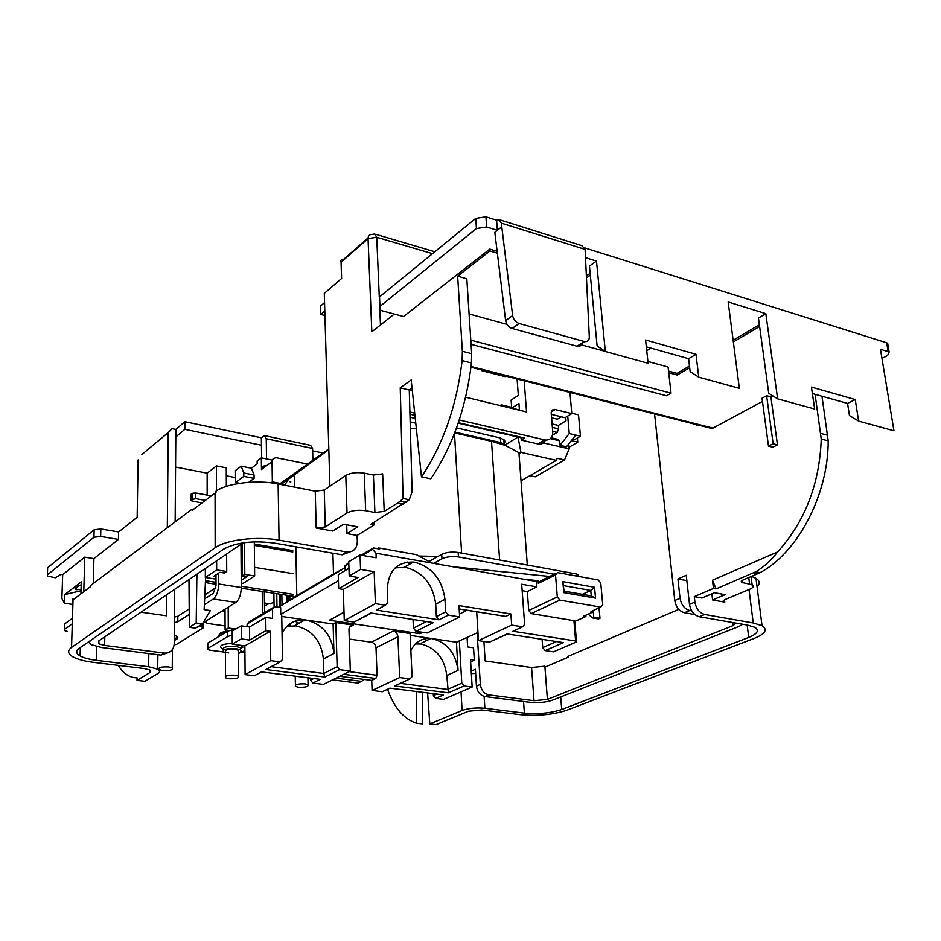 <?xml version="1.0" encoding="UTF-8"?>
<svg xmlns="http://www.w3.org/2000/svg" width="941" height="941" viewBox="0 0 941 941"><rect width="100%" height="100%" fill="white"/><g stroke="black" fill="none" stroke-linecap="round" stroke-linejoin="round"><path stroke-width="1.41" d="M281.853 594.477L282.029 605.169M280.277 594.23L280.477 606.086M279.595 594.124L279.795 606.486M222.264 610.862L225.017 609.203M81.197 584.749C75.209 587.607 73.574 589.266 76.28 589.713L81.055 589.36M73.586 599.358L72.457 599.194L72.422 600.264L90.454 586.678L90.489 585.584L192.105 509.116L193.387 509.352M166.663 594.771L166.463 615.779L141.044 612.179M751.565 576.41L755.988 578.315C759.881 580.797 760.246 583.643 757.07 586.843M483.921 641.456L485.156 660.958L531.571 667.534L544.863 666.181L544.933 667.098L568.023 657.324L567.952 656.395L678.79 609.38M215.865 587.678L204.82 594.877M205.397 582.597L215.995 584.243M241.308 588.184L293.686 596.312M90.748 640.362C88.995 641.868 89.301 643.338 91.677 644.773L101.51 647.49L160.84 655.089L164.463 653.113C170.356 653.054 173.603 649.984 174.191 643.891L174.614 589.372M175.144 521.879L175.802 436.965L184.836 429.331L261.445 445.234L261.351 437.777L264.397 435.601L266.244 438.729L266.526 458.937M96.794 646.643L96.441 660.323L148.643 666.757L157.712 669.18C160.099 670.627 160.146 672.074 157.853 673.521L144.867 681.296L137.021 680.367L137.057 677.802C129.682 677.814 123.4 673.674 118.213 665.369M268.867 603.628L264.515 606.133M228.192 607.168L228.287 628.012L234.768 628.917M387.539 689.283C394.02 707.644 403.689 718.959 416.545 723.229L416.604 691.517M427.614 692.917L429.802 723.923L436.024 724.641L468.418 711.231L481.78 709.937L520.444 714.666C537.617 716.195 553.143 714.69 566.988 710.173L754.294 638.363C765.398 633.822 767.974 629.6 762.034 625.683L753.223 622.966L704.703 614.485L699.269 616.731L747.73 625.13L754.835 627.318C759.575 630.423 757.54 633.799 748.718 637.422L561.718 709.502C550.626 713.137 538.181 714.348 524.384 713.113L484.874 708.244C476.158 707.479 468.559 708.22 462.102 710.467L429.802 723.923M471.206 671.133L475.417 669.263L476.44 686.107L480.345 684.425L477.158 632.881M242.919 647.161L240.449 648.572M264.468 602.969L270.561 603.887L274.007 601.817M889.127 352.087L888.139 351.628L886.657 342.795L887.645 343.253L889.127 352.087L887.657 355.439L881.964 358.427M888.139 351.628L880.447 349.24L893.95 430.802L858.615 421.098L855.216 399.537L811.424 387.092L814.659 409.017L777.631 398.843L765.821 313.659L728.169 301.967L739.355 388.327L698.751 377.176L695.999 354.298L645.585 339.972L648.102 363.261L605.322 351.499L596.488 261.08L585.667 257.728M668.533 371.06L677.038 373.389L689.482 366.025M733.121 340.242L759.363 324.727M777.631 398.843L768.726 393.303L758.458 318.046L765.821 313.659M470.794 340.124L671.027 393.162L668.086 367.037L647.914 361.473M254.329 545.38L292.804 551.979M254.564 567.352L293.227 573.669M312.824 458.173L315.176 458.667M216.501 490.837L216.454 465.924L207.149 473.17L175.567 467.054M216.454 465.924L226.263 467.865L226.346 486.379M226.299 475.817L235.544 477.616M196.904 574.233L196.187 623.024L189.353 627.318L195.493 628.176L202.362 623.895L210.396 610.568L204.138 609.65L205.632 577.515M189.353 627.318L188.976 579.609M196.187 623.024L202.362 623.895M229.134 630.494L225.099 629.929L228.287 628.012M242.59 651.96L244.919 652.278M80.926 593.842L81.279 581.867L64.647 594.606L64.353 603.24L61.871 598.488L62.682 574.645L60.883 574.375L55.448 577.762L47.438 576.057L47.379 574.88L93.947 537.287L94.159 529.783L47.65 567.729L47.379 574.88M336.055 678.12L361.473 681.355L364.402 679.461M360.603 681.613L357.921 683.072L332.549 679.861M94.159 529.783L100.84 528.96L100.652 536.464L118.448 539.416L118.613 531.947L137.151 517.291L138.115 459.926M100.652 536.464L93.947 537.287M93.253 583.502L93.924 558.589L84.772 557.154L62.682 574.645M93.924 558.589L118.448 539.416M261.351 437.777L184.871 421.709L175.861 429.402L172.015 428.708L168.227 432.566L167.31 527.772M350.264 551.849L342.101 554.814L346.464 551.908L279.065 540.134C256.999 536.041 225.887 539.781 215.16 547.733L71.54 647.42C67.258 650.607 67.693 653.736 72.857 656.806C77.456 659.335 84.302 661.182 93.394 662.323L144.455 668.592L149.831 670.016L149.925 672.556L137.021 680.367M416.545 723.229L422.732 723.935L422.744 692.294M96.441 660.323C89.207 659.406 83.749 657.935 80.091 655.912C75.939 653.442 75.609 650.925 79.079 648.373L223.593 549.156C236.109 542.357 253.094 540.346 274.549 543.11L341.759 554.755M545.451 440.023C544.263 442.893 542.134 444.258 539.052 444.117L537.899 443.94L544.663 439.882L459.267 419.992M458.361 422.697L524.607 438.047L521.255 440.094L521.043 437.224M537.899 443.94L521.255 440.094M500.153 405.559L501.306 404.806L512.598 407.547L518.938 403.489L519.444 410.229M551.285 414.358L565.047 417.71L571.81 413.593L569.952 392.421M261.61 457.938L261.445 445.234M265.28 435.789L310.636 445.364L312.577 448.469L312.871 460.302M312.635 450.857L323.057 453.044M324.939 315.529L320.834 314.47L324.81 311.106M512.669 408.359L519.432 409.994M551.579 417.792L557.437 419.204L561.365 416.816M517.091 378.976L518.326 395.42L511.116 400.09L511.657 407.312M324.563 302.579L320.599 305.966L320.834 314.47M329.891 486.226L324.292 293.392L341.63 278.454L341.089 262.233L341.524 278.548M471.465 362.979L462.125 360.591L462.36 351.264L457.655 276.148L466.818 278.783L471.676 353.687L471.465 362.979C466.077 408.053 452.515 446.657 430.79 478.804L421.474 476.864L411.182 379.941L400.243 387.833L409.276 389.997L412.04 388.033M400.243 387.833L403.089 498.507L409.276 499.73L412.099 491.778L409.276 389.997M373.8 522.443L373.906 525.113L357.11 535.453L357.321 541.581C356.957 548.744 353.451 552.202 346.794 551.967L346.464 551.908M373.906 525.113L370.519 524.478L409.276 499.73M403.418 504.153L397.643 503.012L384.222 511.363L374.906 512.492L365.661 510.716C358.168 509.646 351.958 510.398 347.029 512.974L325.268 526.936L316.188 528.03L315.247 491.167L278.124 483.933L279.065 540.134M357.11 535.453L346.994 533.618L357.851 526.854L343.583 524.219L332.82 531.042L316.188 528.03M403.089 498.507L400.019 501.259L405.889 502.423M397.643 503.012L400.019 501.259M821.975 396.22L828.198 440.87L821.246 439.047L815.082 394.279M772.832 395.855L770.902 396.89L766.621 395.714L773.149 443.764L777.466 444.858L770.902 396.89M766.621 395.714L762.034 398.196L768.491 446.128L772.808 447.222L777.466 444.858M762.469 401.431L712.925 428.131L709.937 428.037M696.411 424.591L705.879 427.002M654.571 413.946L674.756 600.511L680.037 598.241C681.272 604.851 684.507 608.945 689.741 610.509L691.729 610.85M686.848 580.644L677.932 578.974L680.037 598.241M677.932 578.974L686.248 575.269L689.494 604.369L694.893 602.075C696.164 608.78 699.434 612.92 704.703 614.485M713.454 588.419L716.042 588.901L712.49 580.197L713.454 588.419L694.282 596.641L694.893 602.075M712.49 580.197L777.654 551.896C771.267 560.271 763.963 566.905 755.729 571.787L760.105 572.657C797.592 552.755 828.386 494.837 828.198 440.87M821.246 439.047C819.587 483.933 805.061 521.549 777.654 551.896M471.065 344.312L666.522 395.773L671.027 393.162M469.1 313.965L507.011 324.374M580.315 344.524L605.051 351.322M500.118 219.923L581.914 245.683L585.102 249.4L501.33 223.123L498.33 219.359L496.613 220.194L485.921 216.83L486.638 226.981L476.44 228.522L379.941 306.413L379.952 309.836L382.105 310.801L403.548 316.529L489.802 249.094L497.13 251.306M586.502 275.878L590.148 273.302M605.322 351.499L597.112 345.912L589.466 266.08L596.488 261.08M486.638 226.981L497.354 230.31L494.801 232.321L505.635 320.587L512.645 315.576L501.33 223.123M512.645 315.576C513.445 319.54 515.609 322.187 519.138 323.504L584.737 341.618C587.713 341.854 589.242 340.301 589.313 336.949L585.102 249.4M582.044 342.912C581.526 345.476 580.021 346.617 577.527 346.347L512.092 328.468C508.587 327.162 506.434 324.539 505.635 320.587M496.613 220.194L497.354 230.31L501.612 226.922M886.657 342.795L584.808 247.918M698.751 377.176L690.141 371.601L688.624 358.697L646.326 346.806M462.125 360.591C456.691 405.818 443.14 444.575 421.474 476.864M760.105 572.657L742.52 580.268L741.437 582.397L749.577 584.126L748.754 577.609M457.655 276.148L489.932 250.965L489.802 249.094M432.507 253.67L376.729 237.273L368.049 238.591L371.824 331.82L394.291 314.059M858.615 421.098L849.452 415.581L847.57 403.418L812.377 393.526M716.042 588.901L755.729 571.787M724.77 602.169L723.441 601.746L724.476 599.782L724.77 602.169L712.584 599.958L725.111 594.688L714.466 592.724L701.974 598.041L694.282 596.641M751.094 576.621L752.153 584.973C754.047 586.243 753.306 587.643 749.942 589.148L724.476 599.782M752.153 584.973L749.577 584.126M545.662 666.793L544.898 666.675M711.867 593.83L712.584 599.958M694.858 614.544L684.436 612.732C679.214 611.191 675.979 607.11 674.756 600.511M480.345 684.425C481.192 690.212 484.027 693.705 488.873 694.893L534.018 700.704L531.571 667.534M544.933 667.098L547.415 699.398L733.121 625.565L732.757 622.53M742.814 624.271L738.756 626.53L552.732 700.08C546.003 702.339 538.44 703.08 530.018 702.304L484.956 696.54C480.11 695.352 477.275 691.882 476.44 686.107M346.7 524.796L346.994 533.618M164.099 653.078L104.616 645.42L98.852 643.82L98.534 641.056L243.107 542.839M175.861 429.402L175.802 436.965M168.18 652.689L160.84 655.089M379.811 306.531L379.529 296.897L475.746 218.383L485.921 216.83M887.645 343.253L887.975 345.194M192.105 509.116L192.105 510.316L215.995 492.402L215.995 491.167C227.275 483.086 256.964 479.581 278.124 483.933M315.247 491.167L324.245 490.049L325.268 526.936M347.029 512.974L345.794 475.464L324.245 490.049M345.794 475.464C350.675 472.782 356.827 472.006 364.249 473.147L365.661 510.716M374.906 512.492L373.424 475.029L364.249 473.147M373.424 475.029L382.658 473.876L384.222 511.363M100.84 528.96L118.613 531.947M47.603 568.835L47.65 567.729M207.149 473.17L207.149 495.084M184.871 421.709L184.836 429.331M699.269 616.731C694.011 615.167 690.753 611.05 689.494 604.369M471.359 673.627L475.675 673.403M736.144 623.118L733.121 625.565M547.415 699.398L534.018 700.704M847.57 403.418L855.216 399.537M688.624 358.697L695.999 354.298M768.491 446.128L773.149 443.764M697.446 424.861L696.834 425.191M544.663 439.882L545.815 440.07C550.509 440 552.814 437.224 552.732 431.743L551.214 413.475C551.179 410.805 552.285 409.441 554.543 409.406L571.81 413.593M524.161 380.776L526.56 411.958L465.654 397.196M482.78 370.248L482.039 370.754L505.117 376.623L505.87 376.118M482.039 370.754L481.992 370.048M205.479 580.679L215.995 582.314M241.296 586.267L293.639 594.43M83.773 591.701L84.772 557.154M64.353 603.24L72.88 604.44M64.647 594.606L81.02 590.725M206.373 620.778L206.373 623.271L225.075 625.918M222.311 610.85L225.028 612.356M225.017 609.145L225.099 629.929M205.197 621.507L206.373 623.271M216.642 560.824L216.665 569.881L205.338 577.468L205.338 568.505M205.338 577.468L215.983 579.138M241.272 583.114L243.037 583.396L254.658 575.974L254.293 541.84M241.249 580.279L246.954 576.621L242.472 575.904L244.813 574.398L244.531 542.639M244.813 574.398L254.658 575.974M242.472 575.904L242.213 543.451M216.665 569.881L226.71 571.493L224.405 573.01L219.853 572.293L213.713 576.374L215.983 576.739M226.71 571.493L226.64 554.037M254.317 544.004L292.769 550.614M650.949 348.099L646.749 350.711M586.596 277.76L590.325 275.125M489.932 250.965L497.366 253.211M668.722 372.707L677.226 375.036L677.038 373.389M677.226 375.036L689.682 367.684M733.345 341.936L759.599 326.445M288.534 595.512L288.64 601.252M289.075 624.424L289.099 625.683M273.878 593.242L274.09 606.71M276.76 593.689L276.972 607.016M287.087 595.288L287.217 602.099M368.06 237.908L343.489 259.493C341.171 259.398 340.371 260.316 341.089 262.233L368.049 238.591C368.119 235.873 369.437 234.509 371.989 234.474L374.565 233.98L376.729 237.273L379.282 297.121M410.864 650.584C415.099 641.997 421.78 637.951 430.896 638.468L432.072 638.61C446.987 642.468 455.644 653.089 458.055 670.439L446.799 675.52C444.446 658.312 435.859 647.808 421.027 643.997L415.381 643.938M282.5 659.512L281.724 614.52L280.759 614.367L280.641 607.568L274.69 606.674L272.443 608.945L272.584 618.413L265.738 617.414L265.915 630.646L270.326 631.27L270.749 660.641L280.147 661.876L282.5 659.512M282.053 633.493C286.852 623.895 294.486 619.366 304.943 619.907L333.114 624.012L335.831 622.53L353.404 625.13L349.417 627.259M335.831 622.53L337.137 666.722L339.56 669.651L350.311 671.062L348.97 629.576C349.123 626.624 350.522 625.13 353.169 625.106L353.404 625.13M281.759 616.449L306.366 620.072C322.681 624.224 331.879 635.363 333.961 653.489L323.386 658.971C321.363 641.009 312.247 629.988 296.039 625.906L286.923 626.33M559.848 600.123L600.758 607.098L602.746 604.745L600.758 583.067L598.288 579.974L557.484 572.587L555.519 574.927L557.307 596.959L559.848 600.123L531.218 613.579L574.728 620.789L576.457 641.209L576.115 642.068L553.52 651.842L545.157 650.596L542.734 647.596L542.098 639.327M490.931 641.409L489.191 642.244L478.475 640.645L476.687 611.791M574.728 620.789L574.786 621.448L585.914 616.508L583.702 616.143L593.277 611.838L591.054 611.462L600.758 607.098M431.719 563.024L376.012 553.214L372.612 549.391L373.342 547.933L379.646 549.05L378.623 547.921L416.416 554.661L431.719 563.024L536.476 581.467L538.134 580.656L523.761 579.233M458.42 556.931C452.056 556.084 446.575 556.707 441.952 558.813L441.717 554.355C446.316 552.238 451.798 551.614 458.161 552.461L458.42 556.931L554.214 574.198M441.952 558.813L433.707 563.365M549.65 576.445L452.715 566.717M348.805 563.541L345.076 565.764L345.229 570.505M376.012 553.214L376.2 557.778L360.05 554.967L360.568 569.399L374.165 571.705L375.4 603.663L385.375 605.228L387.798 602.722L387.269 589.948C388.115 571.046 396.831 561.765 413.417 562.071L414.863 562.283C432.213 567.223 442.246 579.574 444.964 599.358L445.658 611.885L448.292 615.132L459.643 616.92L427.19 632.987L416.004 631.317L413.428 628.165L413.017 619.507M356.239 620.872L354.028 622.072L344.277 620.613L375.4 603.663M360.568 569.399L349.217 576.01L358.074 577.48L338.678 588.666L343.289 589.407L344.277 620.613M338.678 588.666L338.254 574.622L348.97 568.293M345.076 565.764L348.782 562.565M467.089 637.669L467.665 646.938L473.558 647.796L474.311 660.135L470.653 661.794M458.055 670.439L456.444 642.197L477.969 632.493M459.337 640.821L461.784 683.166L464.066 685.965L472.159 687.024L470.512 659.594L474.311 660.135M295.803 546.792L296.803 595.677L278.512 607.251M294.98 621.154L299.026 623.248M378.623 547.921L377.388 548.65M345.135 567.764L333.49 573.904L332.891 553.226M522.161 590.666L527.325 591.56L528.736 610.486L557.307 596.959M555.519 574.927L538.334 583.361L538.134 580.656M536.476 581.467L536.888 586.878L521.69 584.243L524.631 624.389L522.537 626.8L511.681 625.095L510.892 613.955L458.985 605.569L459.643 616.92M527.325 591.56L536.888 586.878M280.759 614.367L338.431 580.668M349.276 639.033L371.413 642.197L393.232 631.023L410.076 633.516L412.076 676.603L410.017 678.884L399.69 677.532L397.902 636.739L376.012 647.784L377.07 675.273L375.8 678.449L343.771 674.297M456.444 642.197L410.158 635.375M333.467 617.955L329.338 620.237L419.98 633.693L416.522 631.399M585.914 616.508L585.808 615.202M393.232 631.023C395.949 631.729 397.502 633.634 397.902 636.739M241.214 625.824L232.204 631.199L232.274 644.173L241.308 638.915L241.214 625.824L249.483 627L265.738 617.414M241.308 638.915L249.6 640.056L265.915 630.646M232.274 644.173L244.872 645.879L245.107 674.603L254.305 675.744L261.516 671.898L254.305 675.744M270.326 631.27L244.872 645.879M272.443 608.945L247.083 624.024L247.107 626.659M576.457 641.209L575.645 640.974L573.916 620.542M514.668 630.411L512.916 631.258L575.645 640.974M478.475 640.645L511.681 625.095M472.159 687.024L443.599 699.375L435.601 698.375L443.517 694.928L389.939 688.142L382.269 691.717L372.095 690.447L399.69 677.532M378.517 608.886L376.294 610.086L438.976 619.801L436.365 616.578L445.658 611.885M281.018 484.497L288.628 479.087L284.594 485.203M409.947 414.064L414.957 415.569M505.07 444.987L517.997 437.036L458.196 423.179M414.699 413.099L409.888 411.993M410.041 417.216L415.263 418.416M456.538 427.896L500.365 437.965L504.635 440.223L504.835 442.07L503.553 443.611M541.71 442.529L569.187 448.892L564.529 459.949L557.225 458.291L556.354 460.372L521.032 480.816M556.354 460.372L520.938 452.362L517.997 437.036L521.079 437.753M454.668 432.931L491.52 441.317L505.223 445.364L519.714 453.103L520.938 452.362M239.72 483.309L235.579 482.51L243.801 476.369L243.778 472.982L241.178 466.183L251.423 468.218L257.152 463.925L257.128 461.031L261.327 457.879L261.469 469.512L262.539 466.595L265.303 465.501M241.178 466.183L235.497 470.488L235.579 482.51M236.52 483.839L236.52 482.686M551.226 437.777L557.766 439.318L559.648 440.811L560.024 445.305L569.246 433.542L580.444 436.212L578.527 414.875L571.787 413.217M569.246 433.542L567.717 416.087M572.751 438.847L575.033 439.376L580.444 436.212M565.706 417.31L566.011 420.792L558.342 425.438L552.085 423.932M577.421 437.988L577.786 442.152L569.046 447.257M410.17 421.933L415.781 423.215M454.962 432.142L500.683 442.576L500.365 437.965M568.752 443.917L569.187 448.892M571.34 440.635L577.786 442.152M560.024 445.305L566.482 446.799L575.716 435.083M559.648 440.811L550.403 438.659M552.379 427.402L558.636 428.896L557.19 432.366L552.696 431.307M558.342 425.438L558.636 428.896M412.287 390.374L409.641 389.739M529.948 475.652L535.253 476.805L564.529 459.949M328.809 448.939L280.371 483.462L272.349 481.898L272.043 461.69L261.469 469.512M251.423 468.218L254.058 474.993L243.778 472.982M243.801 476.369L254.094 478.381L254.058 474.993M254.094 478.381L248.753 482.321M272.349 481.898L271.043 482.839M279.371 484.18L280.371 483.462M272.29 460.102L261.327 457.879M307.589 464.066L275.878 457.667L273.102 458.761L272.043 461.69M247.083 624.024L249.306 621.789L272.643 607.898M435.601 698.375L433.366 695.646L436.918 694.093M433.26 693.623L433.366 695.646M383.952 690.917L382.269 691.717M339.76 676.285L371.719 680.402L372.095 690.447M350.311 671.062L323.433 684.378L312.847 683.048L310.471 680.19L313.8 678.508M310.424 678.085L310.471 680.19M256.423 674.603L254.352 675.756M312.847 683.048L320.269 679.331L261.469 671.898M270.749 660.641L245.107 674.603M410.358 428.743L416.357 428.72M505.223 445.364L504.141 443.987L500.683 442.576M288.628 479.087L328.832 449.61M296.803 595.677L333.49 573.904M441.717 554.355L437.953 556.449L418.945 556.037M576.457 576.021L576.28 573.963L458.161 552.461M576.28 573.963L577.892 574.492L578.021 575.963M512.598 407.547L512.68 408.594M501.306 404.806L501.377 405.853M552.461 435.201L557.19 432.366M518.985 453.538L519.714 453.103M371.719 680.402L375.8 678.449M459.184 608.933L505.764 616.402L510.892 613.955M505.764 616.402L504.623 616.273M343.289 589.407L374.165 571.705M349.217 576.01L348.746 561.706L360.05 554.967M249.6 640.056L249.483 627M376.012 647.784C375.635 644.738 374.095 642.879 371.413 642.197M333.114 624.012L333.961 653.489M323.386 658.971L323.775 673.474L324.821 677.05L265.868 669.522L280.089 661.864M444.964 599.358L435.707 604.146C433.036 584.49 423.074 572.234 405.806 567.376L395.255 567.835M435.707 604.146L436.365 616.578M446.799 675.52L448.375 692.811L394.667 685.954L409.97 678.873M531.218 613.579L528.736 610.486M522.537 626.8L512.916 631.258L522.49 626.8M407.488 562.083L409.335 564.365M437.953 556.449L428.896 561.483M341.912 569.67L290.957 599.876M538.334 583.361L540.593 580.903L555.825 573.41M562.859 581.644L594.559 587.278L595.535 598.147L563.777 592.63L562.859 581.644L564.059 591.124L591.254 595.865L590.772 590.43L563.6 585.643M582.432 594.324L590.772 590.43L594.559 587.278M564.059 591.124L563.777 592.63M591.254 595.865L595.535 598.147M588.29 614.073L592.336 617.908L598.547 618.931L599.982 618.296L593.759 617.261L592.336 617.908M593.277 611.838L593.759 617.261M599.982 618.296L599.041 607.91M592.712 610.721L591.054 611.462M489.144 642.232L507.47 634.011M489.191 642.244L507.117 633.94L560.942 642.221M370.907 613.038L433.401 622.601L370.872 612.991L354.075 622.072L371.495 613.132M433.26 622.613L430.743 622.224M397.525 684.636L394.667 685.954M269.15 667.757L265.868 669.522M238.332 652.901C241.096 652.019 241.813 651.031 240.461 649.949L236.109 648.655C226.475 648.255 222.194 649.431 223.276 652.219L225.428 653.089M238.496 676.12C239.296 678.108 236.085 678.979 228.839 678.708L225.534 677.779C224.723 675.791 227.945 674.932 235.215 675.203L238.496 676.12L238.308 650.243L235.05 649.266C227.828 648.961 224.617 649.855 225.428 651.937L228.722 652.913M232.227 634.893L227.487 636.716L207.785 648.408L207.643 649.502L209.878 650.172L222.888 651.89M238.332 653.513L244.907 650.643M207.643 648.502L207.785 643.115L227.463 631.317L236.52 628.623M287.687 625.6L290.051 625.777M174.191 643.679L174.214 640.962M174.132 644.985L176.661 644.291L203.327 627.812L199.351 625.777M240.967 544.298L241.308 587.513C241.014 594.641 239.202 599.605 235.85 602.393L202.962 622.895M218.7 573.057L218.724 583.996C218.406 591.183 216.595 596.194 213.301 599.017L204.362 604.745M189.247 614.438L177.79 621.801L174.356 622.624M72.281 623.801L64.47 629.447L64.517 630.552L67.223 631.364M215.983 574.869L215.995 585.784L213.289 593.277L204.632 598.888M64.623 624.965L64.658 623.907L72.457 618.213M174.403 617.084L177.825 616.249L177.79 621.801M189.212 608.874L177.825 616.249M205.291 500.4L195.587 498.624L191.023 499.906L191.047 494.225L192.164 493.366L195.599 492.943L211.337 495.872M290.84 481.921L289.734 481.698M191.047 494.225L191.011 500.718L201.903 502.953M305.107 683.884L308.083 684.719C308.754 686.636 305.543 687.483 298.45 687.236L295.439 686.401C294.768 684.472 297.991 683.637 305.107 683.884M220.912 632.575L228.886 630.599M168.674 666.946L172.262 667.957C173.203 670.004 169.98 670.874 162.605 670.58L158.982 669.557C158.041 667.51 161.264 666.64 168.674 666.946M86.36 661.217L82.502 660.37M262.527 613.92L262.245 591.43M296.486 622.001L296.544 624.659M330.961 620.154L330.95 619.507M462.102 710.467L461.031 691.835M290.346 625.753L290.298 623.542M289.863 600.523L289.769 595.712M357.639 683.048L361.191 681.331M168.227 432.566L141.879 454.538M149.925 672.556L149.96 670.098M519.138 323.504L512.092 328.468M576.986 346.229L584.208 341.489M758.175 573.598L753.847 572.751M753.223 622.966L749.024 589.537M104.816 636.786L104.616 645.42M379.823 309.742L380.47 324.986M73.033 599.77L71.54 647.42M215.16 547.733L215.066 493.06M148.643 666.757L148.819 653.548M484.133 696.387L484.874 708.244M524.384 713.113L523.549 701.48M748.718 637.422L747.178 625.036M560.707 696.928L561.718 709.502M689.741 610.509L684.436 612.732M488.873 694.893L484.956 696.54M742.425 580.303L742.731 582.82M462.36 351.264L471.676 353.687M820.87 433.436L827.821 435.283M379.529 296.897L379.941 306.413M476.44 228.522L475.746 218.383M555.202 409.511L551.308 411.911M312.577 448.469L266.244 438.729M471.065 366.531L712.925 428.131M372.612 549.391L362.52 555.402M467.077 610.25L459.479 614.038M422.744 632.317L419.98 633.693M329.338 620.237L344.006 612.132M563.53 642.574L545.157 650.596M464.066 685.965L448.375 692.811M382.234 691.717L389.939 688.142M448.292 615.132L438.976 619.801M376.294 610.086L385.316 605.228M433.401 622.601L416.004 631.317M339.56 669.651L324.821 677.05M294.31 474.193L294.568 487.144M499.612 560.013L491.52 441.317M454.491 433.366L461.608 553.096M349.17 671.627L377.07 675.273M271.173 666.698L323.775 673.474L337.137 666.722M413.428 628.165L426.485 621.566M542.734 647.596L556.531 641.539M400.372 683.342L447.551 689.412L461.784 683.166M240.449 649.749L240.437 647.737L236.097 646.432C226.463 646.02 222.194 647.208 223.276 650.008L223.276 650.196M222.605 648.808C218.124 645.926 221.347 644.091 232.274 643.291M243.049 645.632L241.108 648.537M207.785 643.115L207.785 648.408M227.487 636.716L227.463 631.317M174.673 641.15L174.238 638.692M174.261 635.293C178.555 636.739 178.943 638.269 175.426 639.892M235.85 602.393L213.301 599.017M241.308 587.513L218.724 583.996M195.599 492.943L195.587 498.624M192.14 499.048L192.164 493.366M202.221 626.847L202.221 623.989M202.009 624.118L201.997 626.824M64.658 623.907L64.47 629.447M219.088 636.339C218.206 634.446 220.617 633.011 226.322 631.999M76.28 589.713L76.35 587.372M161.217 655.124L164.463 653.113M98.852 643.82L98.934 640.786M80.091 655.912L80.338 647.514M755.988 578.315L762.034 625.683M157.712 669.18L157.876 654.701M342.101 554.814L346.794 551.967M741.261 581.009L741.437 582.397M723.441 601.746L723.288 600.476M539.052 444.117L545.815 440.07M551.508 411.288L554.543 409.406M711.796 428.508L470.982 367.249M584.737 341.618L577.527 346.347M357.921 683.072L361.473 681.355M264.327 591.76L264.597 612.685M434.848 251.753L375.682 234.309M419.851 643.867L430.896 638.468M294.615 625.741L304.943 619.907M527.313 565.047L518.914 452.492M503.811 439.4L504.141 443.987M413.417 562.071L404.359 567.164M577.892 574.492L578.045 576.304M349.534 627.047L353.169 625.106M344.006 612.285L329.585 620.26M507.128 633.952L563.388 642.597M459.184 608.992L505.682 616.437M376.341 610.086L385.375 605.228M394.738 685.954L410.017 678.884M265.938 669.522L280.147 661.876M600.817 607.098L591.113 611.474M372.142 548.65L361.191 555.166M240.461 649.949L240.437 647.737L242.637 646.102L240.449 648.702M225.428 651.937L225.522 676.332M174.673 641.233L174.697 638.974L176.99 637.351L174.685 640.08M203.374 627.2L203.385 622.636M308.083 684.719L307.93 677.767M295.415 685.072L295.239 676.167M172.262 667.957L172.415 649.561"/></g></svg>
